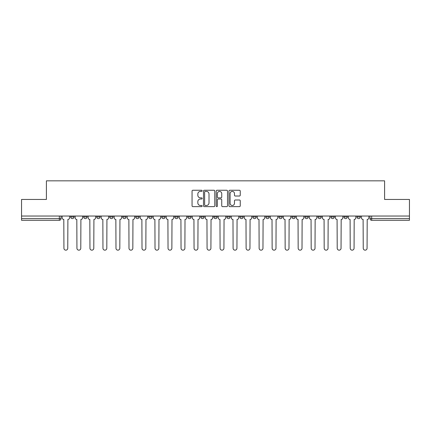 <?xml version="1.0" encoding="UTF-8"?>
<svg xmlns="http://www.w3.org/2000/svg" width="431" height="431" viewBox="0 0 431 431"><rect width="100%" height="100%" fill="white"/><g stroke="black" fill="none" stroke-linecap="round" stroke-linejoin="round"><path stroke-width="0.65" d="M202.155 190.825A0.571 0.571 0 0 0 201.579 190.254L192.878 190.254A0.819 0.819 0 0 0 192.059 191.073L192.059 205.808A0.819 0.819 0 0 0 192.878 206.627L201.579 206.627A0.571 0.571 0 0 0 202.155 206.056A0.571 0.571 0 0 0 201.579 205.485L200.453 205.485A2.618 2.618 0 0 1 197.834 202.861L197.834 201.633A2.618 2.618 0 0 1 200.453 199.014L201.579 199.014A0.571 0.571 0 0 0 202.155 198.443A0.571 0.571 0 0 0 201.579 197.867L200.453 197.867A2.618 2.618 0 0 1 197.834 195.248L197.834 194.02A2.618 2.618 0 0 1 200.453 191.396L201.579 191.396A0.571 0.571 0 0 0 202.155 190.825M330.954 216.96L330.954 216.044L330.954 216.96A1.67 1.67 0 0 0 332.619 218.63A1.67 1.67 0 0 1 330.954 216.96L334.289 216.96A1.67 1.67 0 0 1 332.619 218.63A1.67 1.67 0 0 0 334.289 216.96L334.289 216.044L334.289 216.96M213.83 216.044L213.83 216.96L217.17 216.96A1.67 1.67 0 0 1 215.5 218.63A1.67 1.67 0 0 1 213.83 216.96L213.83 216.044M174.792 216.044L174.792 216.96L178.127 216.96A1.67 1.67 0 0 1 176.462 218.63A1.67 1.67 0 0 1 174.792 216.96L174.792 216.044M148.765 216.044L148.765 216.96L152.1 216.96A1.67 1.67 0 0 1 150.435 218.63A1.67 1.67 0 0 1 148.765 216.96L148.765 216.044M135.749 216.044L135.749 216.96L139.089 216.96A1.67 1.67 0 0 1 137.419 218.63A1.67 1.67 0 0 1 135.749 216.96L135.749 216.044M109.722 216.044L109.722 216.96L113.062 216.96A1.67 1.67 0 0 1 111.392 218.63A1.67 1.67 0 0 1 109.722 216.96L109.722 216.044M239.431 196.024A0.819 0.819 0 0 0 240.25 195.205L240.25 191.073A0.819 0.819 0 0 0 239.431 190.254L229.766 190.254A0.819 0.819 0 0 0 228.947 191.073L228.947 205.808A0.819 0.819 0 0 0 229.766 206.627L239.431 206.627A0.819 0.819 0 0 0 240.25 205.808L240.25 200.814A0.819 0.819 0 0 0 239.431 199.995L235.294 199.995A0.819 0.819 0 0 0 234.475 200.814L234.475 203.292A2.193 2.193 0 0 1 232.287 205.485A2.193 2.193 0 0 1 230.095 203.292L230.095 193.589A2.193 2.193 0 0 1 232.287 191.396A2.193 2.193 0 0 1 234.475 193.589L234.475 195.205A0.819 0.819 0 0 0 235.294 196.024L239.431 196.024M21.55 216.044L21.55 199.44L46.408 199.44L46.408 180.837L384.592 180.837L384.592 199.44L409.45 199.44L409.45 216.044L21.55 216.044L21.55 218.63L61.008 218.63L61.008 216.044L61.008 218.63A1.67 1.67 0 0 1 59.338 220.295L21.55 220.295L21.55 218.63M214.783 191.073A0.819 0.819 0 0 0 213.965 190.254L204.305 190.254A0.819 0.819 0 0 0 203.486 191.073L203.486 205.808A0.819 0.819 0 0 0 204.305 206.627L213.965 206.627A0.819 0.819 0 0 0 214.783 205.808L214.783 191.073M217.035 190.254L226.695 190.254A0.819 0.819 0 0 1 227.514 191.073L227.514 205.808A0.819 0.819 0 0 1 226.695 206.627L222.563 206.627A0.819 0.819 0 0 1 221.744 205.808L221.744 199.833A0.819 0.819 0 0 0 220.925 199.014L218.183 199.014A0.819 0.819 0 0 0 217.364 199.833L217.364 206.056A0.571 0.571 0 0 1 216.788 206.627A0.571 0.571 0 0 1 216.217 206.056L216.217 191.073A0.819 0.819 0 0 1 217.035 190.254M369.992 216.044L369.992 218.63L409.45 218.63L409.45 220.295L371.662 220.295A1.67 1.67 0 0 1 369.992 218.63L369.992 216.044M409.45 216.044L409.45 218.63M360.316 216.044L360.316 216.96A1.67 1.67 0 0 1 358.646 218.63A1.67 1.67 0 0 1 356.981 216.96L360.316 216.96M356.981 216.044L356.981 216.96M343.965 216.044L343.965 216.96L347.305 216.96L347.305 216.044L347.305 216.96A1.67 1.67 0 0 1 345.635 218.63A1.67 1.67 0 0 1 343.965 216.96A1.67 1.67 0 0 0 345.635 218.63M317.938 216.044L317.938 216.96L321.278 216.96L321.278 216.044L321.278 216.96A1.67 1.67 0 0 1 319.608 218.63A1.67 1.67 0 0 1 317.938 216.96A1.67 1.67 0 0 0 319.608 218.63M308.262 216.96L308.262 216.044L308.262 216.96A1.67 1.67 0 0 1 306.592 218.63A1.67 1.67 0 0 1 304.927 216.96L308.262 216.96A1.67 1.67 0 0 1 306.592 218.63M304.927 216.044L304.927 216.96M295.251 216.044L295.251 216.96A1.67 1.67 0 0 1 293.581 218.63A1.67 1.67 0 0 1 291.911 216.96L295.251 216.96A1.67 1.67 0 0 1 293.581 218.63M291.911 216.044L291.911 216.96M282.235 216.044L282.235 216.96A1.67 1.67 0 0 1 280.565 218.63A1.67 1.67 0 0 1 278.9 216.96L282.235 216.96M278.9 216.044L278.9 216.96M269.224 216.044L269.224 216.96A1.67 1.67 0 0 1 267.554 218.63A1.67 1.67 0 0 1 265.884 216.96L269.224 216.96M265.884 216.044L265.884 216.96M256.208 216.044L256.208 216.96A1.67 1.67 0 0 1 254.538 218.63A1.67 1.67 0 0 1 252.873 216.96L256.208 216.96M252.873 216.044L252.873 216.96M243.197 216.044L243.197 216.96A1.67 1.67 0 0 1 241.527 218.63A1.67 1.67 0 0 1 239.857 216.96A1.67 1.67 0 0 0 241.527 218.63M239.857 216.044L239.857 216.96L243.197 216.96M230.181 216.044L230.181 216.96A1.67 1.67 0 0 1 228.511 218.63A1.67 1.67 0 0 1 226.846 216.96A1.67 1.67 0 0 0 228.511 218.63M226.846 216.044L226.846 216.96L230.181 216.96M217.17 216.044L217.17 216.96A1.67 1.67 0 0 1 215.5 218.63M204.154 216.044L204.154 216.96A1.67 1.67 0 0 1 202.489 218.63A1.67 1.67 0 0 1 200.819 216.96L204.154 216.96M200.819 216.044L200.819 216.96M191.143 216.044L191.143 216.96A1.67 1.67 0 0 1 189.473 218.63A1.67 1.67 0 0 1 187.803 216.96L191.143 216.96L191.143 216.044M187.803 216.044L187.803 216.96M178.127 216.044L178.127 216.96M165.116 216.044L165.116 216.96A1.67 1.67 0 0 1 163.446 218.63A1.67 1.67 0 0 1 161.776 216.96L165.116 216.96L165.116 216.044M161.776 216.044L161.776 216.96M152.1 216.044L152.1 216.96L152.1 216.044M139.089 216.96L139.089 216.044L139.089 216.96A1.67 1.67 0 0 1 137.419 218.63M126.073 216.044L126.073 216.96A1.67 1.67 0 0 1 124.408 218.63A1.67 1.67 0 0 1 122.738 216.96A1.67 1.67 0 0 0 124.408 218.63A1.67 1.67 0 0 0 126.073 216.96L126.073 216.044M122.738 216.044L122.738 216.96L126.073 216.96M113.062 216.044L113.062 216.96M100.046 216.044L100.046 216.96A1.67 1.67 0 0 1 98.381 218.63A1.67 1.67 0 0 1 96.711 216.96A1.67 1.67 0 0 0 98.381 218.63A1.67 1.67 0 0 0 100.046 216.96L96.711 216.96L96.711 216.044M83.695 216.044L83.695 216.96L87.035 216.96L87.035 216.044L87.035 216.96A1.67 1.67 0 0 1 85.365 218.63A1.67 1.67 0 0 1 83.695 216.96A1.67 1.67 0 0 0 85.365 218.63M70.684 216.044L70.684 216.96L74.019 216.96L74.019 216.044L74.019 216.96A1.67 1.67 0 0 1 72.354 218.63A1.67 1.67 0 0 1 70.684 216.96A1.67 1.67 0 0 0 72.354 218.63M59.338 216.044L59.338 220.295A1.67 1.67 0 0 0 61.008 218.63M205.204 191.396A0.571 0.571 0 0 0 204.628 191.973L204.628 204.908A0.571 0.571 0 0 0 205.204 205.485L206.39 205.485A2.618 2.618 0 0 0 209.013 202.861L209.013 194.02A2.618 2.618 0 0 0 206.39 191.396L205.204 191.396M221.744 193.632A2.193 2.193 0 0 0 219.551 191.439A2.193 2.193 0 0 0 217.364 193.632L217.364 197.048A0.819 0.819 0 0 0 218.183 197.867L220.925 197.867A0.819 0.819 0 0 0 221.744 197.048L221.744 193.632M62.134 217.795L62.134 216.044L62.134 217.795A1.67 1.67 0 0 0 63.804 219.46L63.928 248.24A1.918 1.918 0 0 0 65.846 250.163A1.918 1.918 0 0 0 67.764 248.24L67.888 219.46A1.67 1.67 0 0 0 69.558 217.795L69.558 216.044L69.558 217.795M63.804 219.46L63.928 248.24M67.764 248.24L67.888 219.46M75.145 217.795L75.145 216.044L75.145 217.795A1.67 1.67 0 0 0 76.815 219.46L76.939 248.24A1.918 1.918 0 0 0 78.857 250.163A1.918 1.918 0 0 0 80.78 248.24L80.904 219.46A1.67 1.67 0 0 0 82.569 217.795L82.569 216.044L82.569 217.795M88.161 217.795L88.161 216.044L88.161 217.795A1.67 1.67 0 0 0 89.831 219.46L89.955 248.24A1.918 1.918 0 0 0 91.873 250.163A1.918 1.918 0 0 0 93.791 248.24L93.915 219.46A1.67 1.67 0 0 0 95.585 217.795L95.585 216.044L95.585 217.795M76.815 219.46L76.939 248.24M80.78 248.24L80.904 219.46M89.831 219.46L89.955 248.24M93.791 248.24L93.915 219.46M101.172 217.795L101.172 216.044L101.172 217.795A1.67 1.67 0 0 0 102.842 219.46L102.966 248.24A1.918 1.918 0 0 0 104.884 250.163A1.918 1.918 0 0 0 106.807 248.24L106.931 219.46A1.67 1.67 0 0 0 108.596 217.795L108.596 216.044L108.596 217.795M114.188 217.795L114.188 216.044L114.188 217.795A1.67 1.67 0 0 0 115.858 219.46L115.982 248.24A1.918 1.918 0 0 0 117.9 250.163A1.918 1.918 0 0 0 119.818 248.24L119.942 219.46A1.67 1.67 0 0 0 121.612 217.795L121.612 216.044L121.612 217.795M127.199 217.795L127.199 216.044L127.199 217.795A1.67 1.67 0 0 0 128.869 219.46L128.993 248.24A1.918 1.918 0 0 0 130.911 250.163A1.918 1.918 0 0 0 132.829 248.24L132.958 219.46A1.67 1.67 0 0 0 134.623 217.795L134.623 216.044L134.623 217.795M102.842 219.46L102.966 248.24M106.807 248.24L106.931 219.46M115.858 219.46L115.982 248.24M119.818 248.24L119.942 219.46M128.869 219.46L128.993 248.24M132.829 248.24L132.958 219.46M140.215 217.795L140.215 216.044L140.215 217.795A1.67 1.67 0 0 0 141.88 219.46L142.009 248.24A1.918 1.918 0 0 0 143.927 250.163A1.918 1.918 0 0 0 145.845 248.24L145.969 219.46A1.67 1.67 0 0 0 147.639 217.795L147.639 216.044L147.639 217.795M141.88 219.46L142.009 248.24M145.845 248.24L145.969 219.46M153.226 217.795L153.226 216.044L153.226 217.795A1.67 1.67 0 0 0 154.896 219.46L155.02 248.24A1.918 1.918 0 0 0 156.938 250.163A1.918 1.918 0 0 0 158.856 248.24L158.985 219.46A1.67 1.67 0 0 0 160.65 217.795L160.65 216.044L160.65 217.795M154.896 219.46L155.02 248.24M158.856 248.24L158.985 219.46M166.242 217.795L166.242 216.044L166.242 217.795A1.67 1.67 0 0 0 167.907 219.46L168.036 248.24A1.918 1.918 0 0 0 169.954 250.163A1.918 1.918 0 0 0 171.872 248.24L171.996 219.46A1.67 1.67 0 0 0 173.666 217.795L173.666 216.044L173.666 217.795M167.907 219.46L168.036 248.24M171.872 248.24L171.996 219.46M179.253 217.795L179.253 216.044L179.253 217.795A1.67 1.67 0 0 0 180.923 219.46L181.047 248.24A1.918 1.918 0 0 0 182.965 250.163A1.918 1.918 0 0 0 184.883 248.24L185.012 219.46A1.67 1.67 0 0 0 186.677 217.795L186.677 216.044L186.677 217.795M180.923 219.46L181.047 248.24M184.883 248.24L185.012 219.46M192.269 217.795L192.269 216.044L192.269 217.795A1.67 1.67 0 0 0 193.934 219.46L194.063 248.24A1.918 1.918 0 0 0 195.981 250.163A1.918 1.918 0 0 0 197.899 248.24L198.023 219.46A1.67 1.67 0 0 0 199.693 217.795L199.693 216.044L199.693 217.795M205.28 217.795L205.28 216.044L205.28 217.795A1.67 1.67 0 0 0 206.95 219.46L207.074 248.24A1.918 1.918 0 0 0 208.992 250.163A1.918 1.918 0 0 0 210.91 248.24L211.039 219.46A1.67 1.67 0 0 0 212.704 217.795L212.704 216.044L212.704 217.795M218.296 217.795L218.296 216.044L218.296 217.795A1.67 1.67 0 0 0 219.961 219.46L220.09 248.24A1.918 1.918 0 0 0 222.008 250.163A1.918 1.918 0 0 0 223.926 248.24L224.05 219.46A1.67 1.67 0 0 0 225.72 217.795L225.72 216.044L225.72 217.795M231.307 217.795L231.307 216.044L231.307 217.795A1.67 1.67 0 0 0 232.977 219.46L233.101 248.24A1.918 1.918 0 0 0 235.019 250.163A1.918 1.918 0 0 0 236.937 248.24L237.066 219.46A1.67 1.67 0 0 0 238.731 217.795L238.731 216.044L238.731 217.795M244.323 217.795L244.323 216.044L244.323 217.795A1.67 1.67 0 0 0 245.988 219.46L246.117 248.24A1.918 1.918 0 0 0 248.035 250.163A1.918 1.918 0 0 0 249.953 248.24L250.077 219.46A1.67 1.67 0 0 0 251.747 217.795L251.747 216.044L251.747 217.795M257.334 217.795L257.334 216.044L257.334 217.795A1.67 1.67 0 0 0 259.004 219.46L259.128 248.24A1.918 1.918 0 0 0 261.046 250.163A1.918 1.918 0 0 0 262.964 248.24L263.093 219.46A1.67 1.67 0 0 0 264.758 217.795L264.758 216.044L264.758 217.795M193.934 219.46L194.063 248.24M197.899 248.24L198.023 219.46M206.95 219.46L207.074 248.24M210.91 248.24L211.039 219.46M219.961 219.46L220.09 248.24M223.926 248.24L224.05 219.46M232.977 219.46L233.101 248.24M236.937 248.24L237.066 219.46M245.988 219.46L246.117 248.24M249.953 248.24L250.077 219.46M259.004 219.46L259.128 248.24M262.964 248.24L263.093 219.46M270.35 217.795L270.35 216.044L270.35 217.795A1.67 1.67 0 0 0 272.015 219.46L272.144 248.24A1.918 1.918 0 0 0 274.062 250.163A1.918 1.918 0 0 0 275.98 248.24L276.104 219.46A1.67 1.67 0 0 0 277.774 217.795L277.774 216.044L277.774 217.795M272.015 219.46L272.144 248.24M275.98 248.24L276.104 219.46M283.361 217.795L283.361 216.044L283.361 217.795A1.67 1.67 0 0 0 285.031 219.46L285.155 248.24A1.918 1.918 0 0 0 287.073 250.163A1.918 1.918 0 0 0 288.991 248.24L289.12 219.46A1.67 1.67 0 0 0 290.785 217.795L290.785 216.044L290.785 217.795M285.031 219.46L285.155 248.24M288.991 248.24L289.12 219.46M296.377 217.795L296.377 216.044L296.377 217.795A1.67 1.67 0 0 0 298.042 219.46L298.171 248.24A1.918 1.918 0 0 0 300.089 250.163A1.918 1.918 0 0 0 302.007 248.24L302.131 219.46A1.67 1.67 0 0 0 303.801 217.795L303.801 216.044L303.801 217.795M298.042 219.46L298.171 248.24M302.007 248.24L302.131 219.46M309.388 217.795L309.388 216.044L309.388 217.795A1.67 1.67 0 0 0 311.058 219.46L311.182 248.24A1.918 1.918 0 0 0 313.1 250.163A1.918 1.918 0 0 0 315.018 248.24L315.142 219.46A1.67 1.67 0 0 0 316.812 217.795L316.812 216.044L316.812 217.795M311.058 219.46L311.182 248.24M315.018 248.24L315.142 219.46M322.404 217.795L322.404 216.044L322.404 217.795A1.67 1.67 0 0 0 324.069 219.46L324.193 248.24A1.918 1.918 0 0 0 326.116 250.163A1.918 1.918 0 0 0 328.034 248.24L328.158 219.46A1.67 1.67 0 0 0 329.828 217.795L329.828 216.044L329.828 217.795M324.069 219.46L324.193 248.24M328.034 248.24L328.158 219.46M335.415 217.795L335.415 216.044L335.415 217.795A1.67 1.67 0 0 0 337.085 219.46L337.209 248.24A1.918 1.918 0 0 0 339.127 250.163A1.918 1.918 0 0 0 341.045 248.24L341.169 219.46A1.67 1.67 0 0 0 342.839 217.795L342.839 216.044L342.839 217.795M337.085 219.46L337.209 248.24M341.045 248.24L341.169 219.46M348.431 217.795L348.431 216.044L348.431 217.795A1.67 1.67 0 0 0 350.096 219.46L350.22 248.24A1.918 1.918 0 0 0 352.143 250.163A1.918 1.918 0 0 0 354.061 248.24L354.185 219.46A1.67 1.67 0 0 0 355.855 217.795L355.855 216.044L355.855 217.795M350.096 219.46L350.22 248.24M354.061 248.24L354.185 219.46M361.442 217.795L361.442 216.044L361.442 217.795A1.67 1.67 0 0 0 363.112 219.46L363.236 248.24A1.918 1.918 0 0 0 365.154 250.163A1.918 1.918 0 0 0 367.072 248.24L367.196 219.46A1.67 1.67 0 0 0 368.866 217.795L368.866 216.044L368.866 217.795M363.112 219.46L363.236 248.24M367.072 248.24L367.196 219.46M371.662 216.044L371.662 220.295"/></g></svg>
